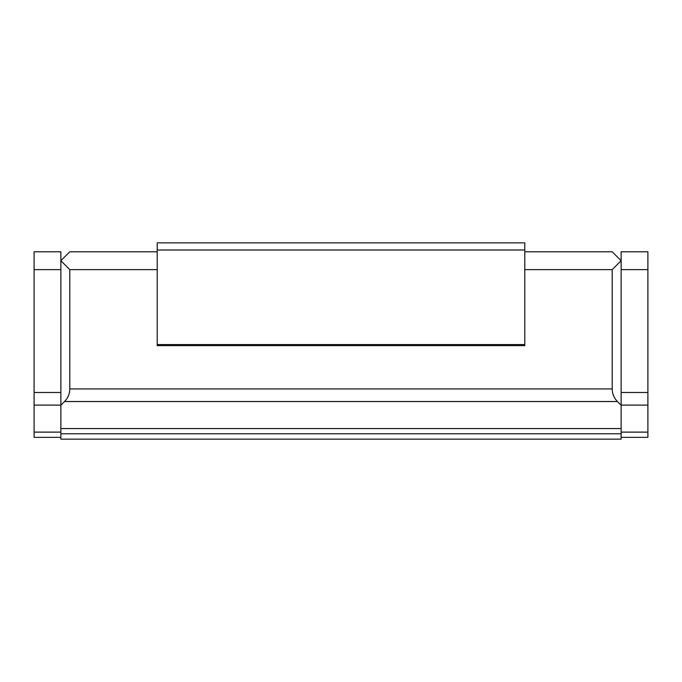 <?xml version="1.0" encoding="UTF-8"?>
<svg xmlns="http://www.w3.org/2000/svg" width="682" height="682" viewBox="0 0 682 682"><rect width="100%" height="100%" fill="white"/><g stroke="black" fill="none" stroke-linecap="round" stroke-linejoin="round"><path stroke-width="1.02" d="M647.9 392.491L621.132 392.491L621.132 251.786L647.9 251.786L647.9 437.35L621.132 437.35L621.132 439.14L60.869 439.14L60.869 432.124L34.1 432.124L34.1 437.35L60.869 437.35M34.1 269.629L60.869 269.629L60.869 251.786L34.1 251.786L34.1 432.124M647.9 432.124L621.132 432.124L621.132 437.35M621.132 432.124L621.132 405.108L647.9 405.108M621.132 392.491L621.132 405.108M621.132 269.629L647.9 269.629M34.1 405.108L60.869 405.108L60.869 432.124M60.869 405.108L60.869 392.491L34.1 392.491M60.869 269.629L60.869 392.491M524.782 251.786L612.214 251.786L621.132 260.703L612.214 269.629L612.214 388.919C612.291 393.821 614.03 398.024 617.44 401.536L621.132 405.236M617.44 401.536L64.56 401.536L60.869 405.236M621.132 433.786L60.869 433.786M64.56 401.536C67.97 398.024 69.709 393.821 69.786 388.919L69.786 269.629L157.218 269.629M157.218 251.786L69.786 251.786L60.869 260.703L69.786 269.629M524.782 269.629L612.214 269.629M157.218 344.572L157.218 345.638L524.782 345.638L524.782 242.86L157.218 242.86L157.218 344.572L524.782 344.572M157.218 250.004L524.782 250.004M60.869 428.56L621.132 428.56M612.214 388.919L69.786 388.919"/></g></svg>
